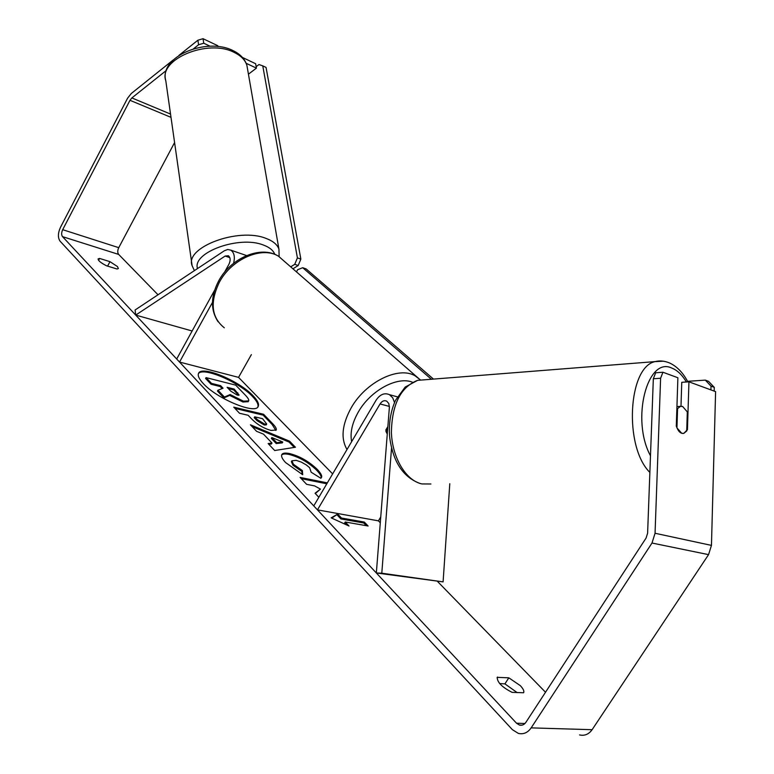 <?xml version="1.0" encoding="UTF-8"?>
<svg xmlns="http://www.w3.org/2000/svg" width="774" height="774" viewBox="0 0 774 774"><rect width="100%" height="100%" fill="white"/><g stroke="black" fill="none" stroke-linecap="round" stroke-linejoin="round"><path stroke-width="1.16" d="M224.47 272.342L228.998 264.137C230.691 260.354 230.488 257.558 228.388 255.739L225.147 256.049L135.702 315.086L135.092 309.987L224.325 250.776L227.73 249.48L230.855 250.157C234.241 252.692 235.151 257.084 233.574 263.324M212.453 302.441L179.539 362.058L238.547 377.373L332.636 473.891M251.366 354.627L238.547 377.373M214.611 290.231L176.685 359.01L179.539 362.058M135.702 315.086L192.136 330.991M394.517 402.538L392.699 397.768L389.438 394.663C384.426 392.534 379.966 394.401 376.067 400.255L313.76 505.906L317.456 509.873L380.053 403.941C381.998 401.029 384.223 400.09 386.719 401.145L388.819 403.564L389.38 407.317L376.338 572.973L381.795 573.205L391.528 448.146M381.795 573.205L443.096 581.884L449.791 483.721M380.75 516.984L378.418 520.844L380.295 522.769M387.861 426.571L385.81 430.034L387.271 434.079L385.916 431.321L387.735 428.264M317.456 509.873L378.418 520.844M376.338 572.973L443.096 581.884M682.591 406.437L687.312 411.903L686.712 431.012L683.819 433.353L681.73 433.305L676.94 427.887L677.579 408.614L680.365 406.379L682.591 406.437M677.579 408.614L676.863 408.653M257.877 406.911C258.632 404.483 256.891 401.058 252.663 396.656C239.185 382.066 202.865 366.518 198.405 373.697M253.137 395.824C239.311 380.847 201.821 365.144 198.599 373.271C197.486 375.506 198.976 378.863 203.088 383.333C216.565 398.591 255.459 414.758 258.168 406.495C259.329 404.086 257.645 400.535 253.137 395.824M174.585 142.561L118.741 247.67C117.455 250.495 117.435 252.74 118.674 254.423L158.012 294.778M437.687 581.632L545.525 692.246M166.284 70.492L131.861 97.93L129.984 100.31L62.684 229.685C61.369 232.606 61.31 234.928 62.51 236.641L516.539 723.226L519.46 725.064C522.034 725.673 524.192 724.754 525.914 722.306L646.096 538.027L647.615 533.16L653.333 378.767L655.665 372.778L662.931 372.246L660.609 378.254L653.333 378.767M327.334 482.879L300.099 477.423L306.63 484.331L314.592 485.898L320.455 489.11L315.047 493.251L318.849 497.276M271.984 443.076L263.508 434.146L256.571 431.312L250.428 424.81L289.592 441.199L295.436 447.246L274.702 450.516L268.143 443.57L271.984 443.076L271.471 443.966L268.839 444.305M106.56 265.792C100.93 262.947 98.114 260.644 98.114 258.884L99.565 258.429L109.966 261.66L117.425 266.537L118.383 268.549L117 268.994L106.56 265.792M512.107 692.362L523.601 692.759C524.385 691.192 523.301 688.831 520.331 685.658L508.818 677.821L497.256 677.356C497.121 682.242 502.065 687.244 512.107 692.362M349.026 526.01L331.146 517.854L337.716 514.062L341.46 518.019L364.322 522.073L368.105 526.001L345.223 521.995L349.026 526.01M271.084 430.431L271.006 430.412C263.46 428.332 256.813 424.307 251.057 418.328L248.183 415.29L239.514 413.258L233.758 407.153L263.586 414.274L272.593 423.61C275.592 426.735 276.792 428.883 276.192 430.044L271.084 430.431M302.682 474.723L285.529 462.513C282.171 458.856 280.952 456.196 281.862 454.541C282.723 453.022 285.316 452.703 289.65 453.583L289.737 453.603C299.799 456.215 308.961 461.468 317.214 469.344C321.065 473.465 322.439 476.233 321.355 477.655L320.842 478.274L311.158 472.227L309.639 467.709L306.349 464.961L301.318 462.097L296.171 460.346L291.875 460.801L293.491 464.342L302.382 470.563L302.682 474.723M517.255 692.662L504.919 683.887L499.656 683.548M173.037 60.101L131.29 93.499L127.555 98.25L60.478 227.333C57.856 233.158 57.731 237.792 60.12 241.227L512.359 729.64L518.338 733.404C523.447 734.565 527.723 732.726 531.158 727.879L651.998 543.029L655.056 533.267L660.609 378.254M198.599 44.747L197.883 40.219L203.04 38.7L203.765 43.228L198.599 44.747L193.548 48.762M197.883 40.219L178.968 55.351M579.591 734.932C584.622 736.045 588.791 734.294 592.11 729.698L708.558 554.639L711.451 545.389L715.602 391.625L688.947 381.824L687.447 429.696L683.819 433.353C680.704 433.895 678.188 431.486 676.292 426.116L677.889 377.751L662.931 372.246M680.985 406.253L681.759 382.298L688.947 381.824M203.765 43.228L210.102 46.217M246.161 63.284L256.426 68.131L248.435 74.178M242.456 57.45L255.643 63.729L256.426 68.131M203.04 38.7L217.813 45.724L217.949 46.546M99.565 258.429L98.569 260.325M109.966 261.66L107.605 266.111M686.751 429.725L687.447 429.696M497.537 677.027L497.072 677.743M508.818 677.821L504.919 683.887M248.173 401.677L242.949 402.006L229.626 395.388L223.938 397.923L224.431 397.062L217.958 390.212L223.057 388.229L220.638 385.684L211.515 383.391L206.048 377.606L235.693 385.133L245.135 394.914C248.057 397.981 249.218 399.974 248.618 400.903L243.433 401.164L230.11 394.537L224.431 397.062M217.958 390.212L217.484 391.073L223.938 397.923M222.119 388.596L220.164 386.526L211.041 384.243L205.584 378.457L206.048 377.606M248.096 401.822L248.57 400.98M211.041 384.243L211.515 383.391M220.164 386.526L220.638 385.684M229.626 395.388L230.11 394.537M331.746 518.135L337.716 514.062M337.164 514.991L340.899 518.948L341.46 518.019M340.899 518.948L363.77 522.992L364.322 522.073M366.373 525.701L363.77 522.992M346.471 524.849L344.672 522.934L345.223 521.995M252.131 426.609L289.099 442.07L289.592 441.199M289.099 442.07L294.265 447.43M271.858 437.552L271.355 438.432L276.231 443.56L282.278 442.883L282.781 442.012L271.858 437.552L276.734 442.68L282.781 442.012M276.231 443.56L276.734 442.68M234.957 408.42L263.102 415.125L263.586 414.274M263.102 415.125L272.109 424.462L275.844 430.421M254.694 416.828L254.201 417.689L256.968 420.592L264.282 425.023L266.237 424.907L266.73 424.046L262.55 418.676L254.694 416.828L257.461 419.721L264.698 424.142L266.73 424.046M315.318 493.541L320.455 489.11M326.802 483.779L301.289 478.68M281.668 455.006C282.771 453.854 285.258 453.67 289.137 454.464L289.224 454.483C299.286 457.095 308.449 462.349 316.692 470.234C320.213 473.978 321.665 476.6 321.026 478.09M291.875 460.801L291.363 461.701L292.969 465.242L301.86 471.463L302.382 470.563M301.86 471.463L302.063 474.414M237.27 395.127L239.118 395.079L234.193 389.08L227.101 387.3L230.758 391.131L237.27 395.127M238.585 395.321L233.719 389.922L234.193 389.08M233.719 389.922L228.311 388.567M256.165 66.661L258.971 64.542L262.763 65.858L297.409 257.887L300.854 259.106L298.193 265.521L294.739 264.311L290.676 266.875M298.193 265.521L292.911 268.839M262.763 65.858L266.053 67.425L300.854 259.106M294.739 264.311L297.409 257.887M296.432 271.926L297.7 269.671L302.711 267.717L431.36 379.26M302.711 267.717L306.165 268.926L433.479 379.096M710.919 389.903L711.025 386.139L714.257 387.339L708.558 381.35L705.317 380.131L687.544 381.321M714.16 391.093L714.257 387.339M705.317 380.131L711.025 386.139M225.147 256.049L229.82 257.626M380.053 403.941L389.409 406.437M650.479 455.789C630.781 419.672 647.383 355.914 671.9 368.114C677.308 370.233 682.136 374.858 686.393 381.988M430.915 483.992L421.994 483.944C406.118 480.731 392.36 458.111 391.402 432.685C391.867 404.512 400.603 387.058 417.602 380.344L425.477 379.724M663.386 361.197L655.133 361.603C628.082 366.818 623.699 446.762 649.87 472.421M62.51 236.641L118.674 254.423M516.539 723.226L524.956 723.506M655.056 533.267L711.451 545.389M62.684 229.685L118.741 247.67M129.984 100.31L170.996 117.348M131.861 97.93L170.532 114.078M531.158 727.879L592.11 729.698M651.998 543.029L708.558 554.639M243.036 402.035L243.52 401.184M242.949 402.006L243.433 401.164M272.109 424.462L272.593 423.61M264.282 425.023L264.785 424.162M256.968 420.592L257.461 419.721M264.205 425.003L264.698 424.142M289.137 454.464L289.65 453.583M289.224 454.483L289.737 453.603M316.692 470.234L317.214 469.344M292.969 465.242L293.491 464.342M237.347 393.705L237.831 392.863M234.338 52.497C207.983 38.381 158.031 59.434 165.8 80.786C158.757 56.492 207.016 36.823 233.419 50.803C240.491 54.296 244.99 59.172 246.906 65.413C245.232 60.091 241.053 55.786 234.338 52.497M165.8 80.786L192.107 265.676C184.405 247.409 238.392 227.082 266.014 238.402C273.048 241.014 277.353 244.603 278.94 249.17L246.906 65.413M274.789 254.365C273.319 250.379 269.487 247.264 263.295 245C239.176 235.257 191.991 252.459 197.496 268.578M285.616 262.454L278.495 256.213C262.086 245.842 231.6 258.913 219.352 282.268C209.744 302.334 211.399 317.504 224.305 327.789M347.013 449.52C340.599 438.49 342.002 424.578 351.212 407.792C365.686 382.017 398.639 365.909 415.028 375.787L420.292 379.802M412.407 382.182C397.207 376.067 370.504 390.493 358.391 411.884C352.189 422.778 349.935 432.705 351.628 441.693M246.587 255.565L230.855 250.157M397.362 396.849L389.438 394.663M687.854 381.892C683.094 372.768 677.018 366.47 669.636 362.996C664.508 360.887 659.671 360.423 655.133 361.603L417.602 380.344L405.16 387.077L395.562 400.235C390.618 411.246 388.635 423.465 389.632 436.913C392.902 461.885 403.186 477.452 420.485 483.624M676.94 406.563L680.365 406.379M522.044 725.151L519.46 725.064M248.144 401.745L248.618 400.903M192.107 265.676L194.4 270.639M279.133 256.591L278.94 249.17M420.224 379.811L278.495 256.213C260.732 244.961 230.613 258.158 218.626 280.991C210.634 296.471 210.441 310.045 218.065 321.732"/></g></svg>
